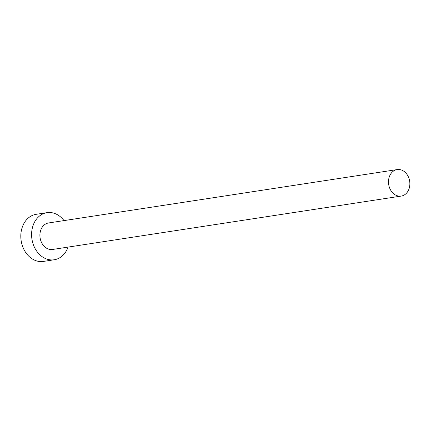 <?xml version="1.0" encoding="UTF-8"?>
<svg xmlns="http://www.w3.org/2000/svg" width="431" height="431" viewBox="0 0 431 431"><rect width="100%" height="100%" fill="white"/><g stroke="black" fill="none" stroke-linecap="round" stroke-linejoin="round"><path stroke-width="0.65" d="M403.05 195.582A13.404 10.624 81.3 0 0 409.45 180.039A13.404 10.624 81.3 0 0 397.145 169.577A13.404 10.624 81.3 0 0 395.302 170.078A13.404 10.624 81.3 0 0 388.902 185.621A13.404 10.624 81.3 0 0 401.207 196.083A13.404 10.624 81.3 0 0 403.05 195.582M397.145 169.577L48.568 222.962A13.404 10.624 81.3 0 0 46.72 223.463A13.404 10.624 81.3 0 0 40.32 239A13.404 10.624 81.3 0 0 52.625 249.463L401.207 196.083M63.998 220.597A23.834 18.883 81.3 0 0 46.99 212.655A23.834 18.883 81.3 0 0 43.709 213.544A23.834 18.883 81.3 0 0 32.33 241.171A23.834 18.883 81.3 0 0 54.204 259.769A23.834 18.883 81.3 0 0 57.485 258.88A23.834 18.883 81.3 0 0 68.06 247.098M46.99 212.655L36.209 214.304A23.834 18.883 81.3 0 0 32.928 215.193A23.834 18.883 81.3 0 0 21.55 242.825A23.834 18.883 81.3 0 0 43.423 261.423L54.204 259.769"/></g></svg>
